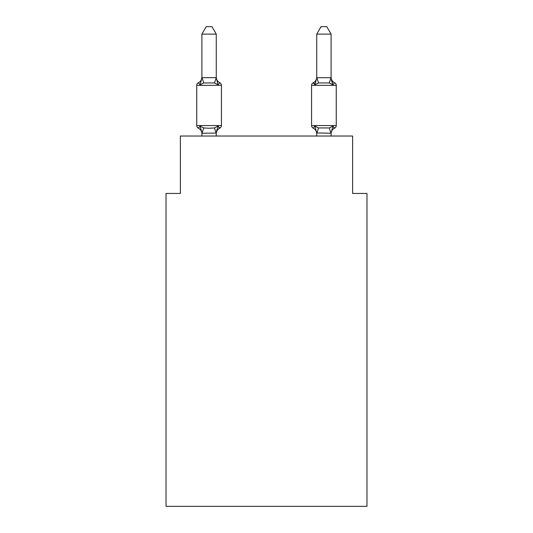 <?xml version="1.0" encoding="UTF-8"?>
<svg xmlns="http://www.w3.org/2000/svg" width="533" height="533" viewBox="0 0 533 533"><rect width="100%" height="100%" fill="white"/><g stroke="black" fill="none" stroke-linecap="round" stroke-linejoin="round"><path stroke-width="0.8" d="M366.977 506.35L366.977 193.439L352.619 193.439L352.619 136.028L180.381 136.028L180.381 193.439L166.023 193.439L166.023 506.35L366.977 506.35M334.644 128.127A2.872 2.872 0 0 0 336.256 125.548A2.872 2.872 0 0 1 334.644 128.127L333.825 127.733L334.644 128.127A2.872 2.872 0 0 0 336.256 125.548A2.872 2.872 0 0 1 334.644 128.127A2.872 2.872 0 0 0 336.256 125.548A2.872 2.872 0 0 1 334.644 128.127L333.825 127.733L334.644 128.127A2.872 2.872 0 0 0 336.256 125.548A2.872 2.872 0 0 1 334.644 128.127A2.872 2.872 0 0 0 336.256 125.548A2.872 2.872 0 0 1 334.644 128.127L333.825 127.733L334.644 128.127A2.872 2.872 0 0 0 336.256 125.548A2.872 2.872 0 0 1 334.644 128.127A2.872 2.872 0 0 0 336.256 125.548A2.872 2.872 0 0 1 334.644 128.127L333.825 127.733L334.644 128.127A2.872 2.872 0 0 0 336.256 125.548A2.872 2.872 0 0 1 334.644 128.127A2.872 2.872 0 0 0 336.256 125.548A2.872 2.872 0 0 1 334.644 128.127L333.825 127.733L334.644 128.127A2.872 2.872 0 0 0 336.256 125.548A2.872 2.872 0 0 1 334.644 128.127A2.872 2.872 0 0 0 336.256 125.548A2.872 2.872 0 0 1 334.644 128.127L333.825 127.733L334.644 128.127A2.872 2.872 0 0 0 336.256 125.548A2.872 2.872 0 0 1 334.644 128.127A2.872 2.872 0 0 0 336.256 125.548A2.872 2.872 0 0 1 334.644 128.127L333.825 127.733L334.644 128.127A2.872 2.872 0 0 0 336.256 125.548A2.872 2.872 0 0 1 334.644 128.127A2.872 2.872 0 0 0 336.256 125.548A2.872 2.872 0 0 1 334.644 128.127L333.825 127.733L334.644 128.127A2.872 2.872 0 0 0 336.256 125.548A2.872 2.872 0 0 1 334.644 128.127A2.872 2.872 0 0 0 336.256 125.548A2.872 2.872 0 0 1 334.644 128.127L333.825 127.733L334.644 128.127A2.872 2.872 0 0 0 336.256 125.548A2.872 2.872 0 0 1 334.644 128.127A2.872 2.872 0 0 0 336.256 125.548A2.872 2.872 0 0 1 334.644 128.127L332.885 126.108L334.644 128.127A6.316 6.316 0 0 0 331.093 133.81L331.093 133.81M331.093 34.112L326.782 26.65L321.046 26.65L316.735 34.112L331.093 34.112L331.093 77.098A6.316 6.316 0 0 0 334.644 82.775L332.885 84.794L331.386 80.103L332.885 84.794L334.644 82.775L332.885 84.794L331.386 80.103L332.885 84.794L334.644 82.775L332.885 84.794L331.386 80.103L332.885 84.794L334.644 82.775L332.885 84.794L331.386 80.103L332.885 84.794L334.644 82.775L332.885 84.794L334.644 82.775L332.885 84.794L331.386 80.103L332.885 84.794L334.644 82.775L332.885 84.794L334.644 82.775L332.885 84.794L331.386 80.103L332.885 84.794L334.644 82.775L332.885 84.794L334.644 82.775L332.885 84.794L331.386 80.103L332.885 84.794L334.644 82.775L332.885 84.794L334.644 82.775L332.885 84.794L331.386 80.103L332.885 84.794L334.644 82.775L332.885 84.794L334.644 82.775L332.885 84.794L331.386 80.103L332.885 84.794L334.644 82.775A2.872 2.872 0 0 1 336.256 85.353L336.256 125.548L311.572 125.548A2.872 2.872 0 0 0 313.184 128.127L314.943 126.108L313.184 128.127A6.316 6.316 0 0 1 316.735 133.81L316.735 132.957L316.735 133.81A6.316 6.316 0 0 0 313.184 128.127L314.943 126.108L313.184 128.127A6.316 6.316 0 0 1 316.735 133.81A6.316 6.316 0 0 0 313.184 128.127A6.316 6.316 0 0 1 316.735 133.81A6.316 6.316 0 0 0 313.184 128.127L314.943 126.108L313.184 128.127A6.316 6.316 0 0 1 316.735 133.81A6.316 6.316 0 0 0 313.184 128.127L314.943 126.108L313.184 128.127A6.316 6.316 0 0 1 316.735 133.81A6.316 6.316 0 0 0 313.184 128.127L314.943 126.108L313.184 128.127A6.316 6.316 0 0 1 316.735 133.81A6.316 6.316 0 0 0 313.184 128.127L314.943 126.108L313.184 128.127A6.316 6.316 0 0 1 316.735 133.81A6.316 6.316 0 0 0 313.184 128.127A6.316 6.316 0 0 1 316.735 133.81A6.316 6.316 0 0 0 313.184 128.127L314.943 126.108L313.184 128.127A6.316 6.316 0 0 1 316.735 133.81A6.316 6.316 0 0 0 313.184 128.127L314.943 126.108L313.184 128.127A6.316 6.316 0 0 1 316.735 133.81M316.735 133.217L314.943 126.108L313.184 128.127A2.872 2.872 0 0 1 311.572 125.548A2.872 2.872 0 0 0 313.184 128.127A2.872 2.872 0 0 1 311.572 125.548A2.872 2.872 0 0 0 313.184 128.127A2.872 2.872 0 0 1 311.572 125.548A2.872 2.872 0 0 0 313.184 128.127A2.872 2.872 0 0 1 311.572 125.548A2.872 2.872 0 0 0 313.184 128.127A2.872 2.872 0 0 1 311.572 125.548A2.872 2.872 0 0 0 313.184 128.127A2.872 2.872 0 0 1 311.572 125.548A2.872 2.872 0 0 0 313.184 128.127L314.943 126.108L313.184 128.127A2.872 2.872 0 0 1 311.572 125.548A2.872 2.872 0 0 0 313.184 128.127L314.943 126.108L313.184 128.127A2.872 2.872 0 0 1 311.572 125.548A2.872 2.872 0 0 0 313.184 128.127L314.943 126.108L313.184 128.127A2.872 2.872 0 0 1 311.572 125.548A2.872 2.872 0 0 0 313.184 128.127L314.943 126.108L318.527 127.953L329.301 127.953L332.885 126.108L331.093 133.217L316.735 132.957L316.735 136.028M331.386 80.103L332.885 84.794L329.301 82.948L318.527 82.948L314.943 84.794L315.616 82.522L314.943 84.794L315.616 82.522L314.943 84.794L315.616 82.522L314.943 84.794L315.616 82.522L314.943 84.794L315.616 82.522L314.943 84.794L315.616 82.522L314.943 84.794L315.616 82.522L314.943 84.794L315.616 82.522L314.943 84.794L315.616 82.522L314.943 84.794L313.184 82.775L314.004 83.168L313.184 82.775A2.872 2.872 0 0 0 311.572 85.353L311.572 125.548M316.735 77.098L316.735 77.098A6.316 6.316 0 0 1 313.184 82.775L314.943 84.794L313.184 82.775L314.43 83.574L313.184 82.775L314.943 84.794L313.184 82.775L314.943 84.794L313.184 82.775L314.943 84.794L313.184 82.775L314.943 84.794L313.184 82.775L314.43 83.574L313.184 82.775L314.943 84.794L313.184 82.775L314.43 83.574M216.265 133.07L202.027 133.257L200.115 126.108L198.356 128.127A2.872 2.872 0 0 1 196.744 125.548A2.872 2.872 0 0 0 198.356 128.127A2.872 2.872 0 0 1 196.744 125.548A2.872 2.872 0 0 0 198.356 128.127A2.872 2.872 0 0 1 196.744 125.548A2.872 2.872 0 0 0 198.356 128.127A2.872 2.872 0 0 1 196.744 125.548A2.872 2.872 0 0 0 198.356 128.127A2.872 2.872 0 0 1 196.744 125.548A2.872 2.872 0 0 0 198.356 128.127A2.872 2.872 0 0 1 196.744 125.548A2.872 2.872 0 0 0 198.356 128.127A2.872 2.872 0 0 1 196.744 125.548A2.872 2.872 0 0 0 198.356 128.127A2.872 2.872 0 0 1 196.744 125.548A2.872 2.872 0 0 0 198.356 128.127A2.872 2.872 0 0 1 196.744 125.548A2.872 2.872 0 0 0 198.356 128.127A2.872 2.872 0 0 1 196.744 125.548A2.872 2.872 0 0 0 198.356 128.127A2.872 2.872 0 0 1 196.744 125.548A2.872 2.872 0 0 0 198.356 128.127A2.872 2.872 0 0 1 196.744 125.548A2.872 2.872 0 0 0 198.356 128.127A2.872 2.872 0 0 1 196.744 125.548A2.872 2.872 0 0 0 198.356 128.127A2.872 2.872 0 0 1 196.744 125.548A2.872 2.872 0 0 0 198.356 128.127A2.872 2.872 0 0 1 196.744 125.548A2.872 2.872 0 0 0 198.356 128.127A2.872 2.872 0 0 1 196.744 125.548A2.872 2.872 0 0 0 198.356 128.127A2.872 2.872 0 0 1 196.744 125.548A2.872 2.872 0 0 0 198.356 128.127A2.872 2.872 0 0 1 196.744 125.548A2.872 2.872 0 0 0 198.356 128.127A2.872 2.872 0 0 1 196.744 125.548A2.872 2.872 0 0 0 198.356 128.127L200.115 126.108L198.356 128.127L200.115 126.108L198.356 128.127L200.115 126.108L198.356 128.127L200.115 126.108L198.356 128.127L200.115 126.108L198.356 128.127L200.115 126.108L198.356 128.127L200.115 126.108L198.356 128.127L200.115 126.108L198.356 128.127L200.115 126.108L198.356 128.127L200.115 126.108L203.699 127.953L209.083 128.24L214.473 127.953L218.057 126.108L219.816 128.127L218.996 127.733L219.816 128.127A2.872 2.872 0 0 0 221.428 125.548L221.428 85.353A2.872 2.872 0 0 0 219.816 82.775A2.872 2.872 0 0 1 221.428 85.353A2.872 2.872 0 0 0 219.816 82.775A2.872 2.872 0 0 1 221.428 85.353A2.872 2.872 0 0 0 219.816 82.775A2.872 2.872 0 0 1 221.428 85.353A2.872 2.872 0 0 0 219.816 82.775A2.872 2.872 0 0 1 221.428 85.353A2.872 2.872 0 0 0 219.816 82.775A2.872 2.872 0 0 1 221.428 85.353A2.872 2.872 0 0 0 219.816 82.775A2.872 2.872 0 0 1 221.428 85.353A2.872 2.872 0 0 0 219.816 82.775A2.872 2.872 0 0 1 221.428 85.353A2.872 2.872 0 0 0 219.816 82.775A2.872 2.872 0 0 1 221.428 85.353A2.872 2.872 0 0 0 219.816 82.775A2.872 2.872 0 0 1 221.428 85.353A2.872 2.872 0 0 0 219.816 82.775A2.872 2.872 0 0 1 221.428 85.353A2.872 2.872 0 0 0 219.816 82.775A2.872 2.872 0 0 1 221.428 85.353A2.872 2.872 0 0 0 219.816 82.775A2.872 2.872 0 0 1 221.428 85.353A2.872 2.872 0 0 0 219.816 82.775A2.872 2.872 0 0 1 221.428 85.353A2.872 2.872 0 0 0 219.816 82.775A2.872 2.872 0 0 1 221.428 85.353A2.872 2.872 0 0 0 219.816 82.775A2.872 2.872 0 0 1 221.428 85.353A2.872 2.872 0 0 0 219.816 82.775A2.872 2.872 0 0 1 221.428 85.353A2.872 2.872 0 0 0 219.816 82.775L218.057 84.794L219.816 82.775A2.872 2.872 0 0 1 221.428 85.353A2.872 2.872 0 0 0 219.816 82.775L218.057 84.794L219.816 82.775A2.872 2.872 0 0 1 221.428 85.353A2.872 2.872 0 0 0 219.816 82.775L218.057 84.794L219.816 82.775A2.872 2.872 0 0 1 221.428 85.353L196.744 85.353A2.872 2.872 0 0 1 198.356 82.775L200.115 84.794L198.356 82.775A6.316 6.316 0 0 0 201.907 77.098M216.265 34.112L201.907 34.112L206.218 26.65L211.954 26.65L216.265 34.112L216.265 77.945L218.057 84.794L219.816 82.775A6.316 6.316 0 0 1 216.265 77.098M201.907 133.81L201.907 133.81A6.316 6.316 0 0 0 198.356 128.127M216.265 133.81A6.316 6.316 0 0 1 219.816 128.127L218.057 126.108L219.816 128.127L218.057 126.108L219.816 128.127L218.057 126.108L219.816 128.127L218.057 126.108L219.816 128.127L218.057 126.108L219.816 128.127L218.057 126.108L219.816 128.127L218.057 126.108L219.816 128.127L218.057 126.108L219.816 128.127L218.057 126.108L219.816 128.127L218.057 126.108L216.265 132.957L216.938 129.579M216.265 77.685L214.473 82.948L203.699 82.948L200.115 84.794L201.907 77.685L216.145 77.651M316.735 34.112L316.735 77.945L314.943 84.794L313.184 82.775L314.943 84.794L315.616 82.522M196.744 85.353L196.744 125.548L221.428 125.548M201.907 34.112L201.907 77.685M216.265 136.028L216.265 133.217M201.907 136.028L201.907 133.217M218.057 84.794L214.473 82.948M316.735 77.685L331.093 77.685M332.885 84.794L331.093 77.831M331.093 136.028L331.093 133.217M314.943 126.108L313.184 128.127M203.699 127.953L202.027 133.257M214.473 127.953L216.145 133.257M202.027 77.651L203.699 82.948M336.256 85.353L311.572 85.353M330.973 133.257L329.301 127.953M316.855 133.257L318.527 127.953M329.301 82.948L330.973 77.651M318.527 82.948L316.855 77.651"/></g></svg>
